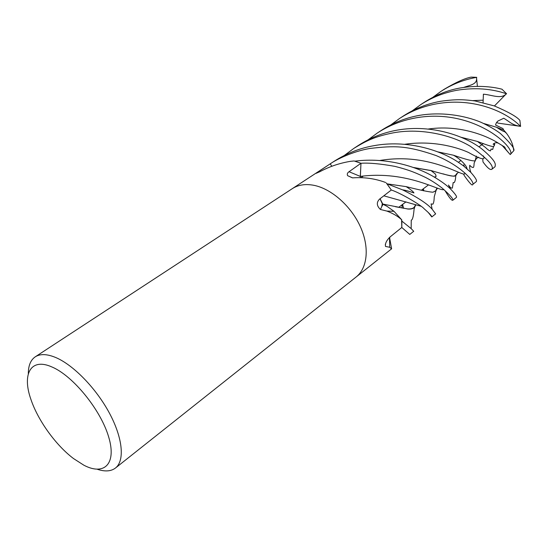 <?xml version="1.0" encoding="UTF-8"?>
<svg xmlns="http://www.w3.org/2000/svg" width="548" height="548" viewBox="0 0 548 548"><rect width="100%" height="100%" fill="white"/><g stroke="black" fill="none" stroke-linecap="round" stroke-linejoin="round"><path stroke-width="0.82" d="M360.31 177.6L360.974 163.297L360.31 176.401C407.938 170.14 441.133 192.41 443.853 189.444M389.45 237.935L389.683 238.757M390.779 124.937L399.471 118.539C410.945 111.073 423.446 106.148 436.962 103.757C474.253 97.154 506.927 112.224 520.484 126.341L497.947 123.108L496.687 122.3M28.332 373.695C28.318 365.639 30.62 360.022 35.23 356.844C40.182 353.672 47.018 353.898 55.752 357.529C73.507 365.03 96.297 388.491 109.559 413.384C122.875 438.297 124.834 460.772 115.47 468.026C111.004 471.403 104.949 471.814 97.304 469.266M356.118 277.007C367.503 268.088 369.681 247.374 360.447 226.865C351.261 206.349 331.807 189.046 314.312 185.402C305.688 183.676 298.365 184.751 292.337 188.628C298.365 184.751 305.688 183.676 314.312 185.402C331.807 189.046 351.261 206.349 360.447 226.865C369.681 247.374 367.503 268.088 356.118 277.007L115.47 468.026M52.053 367.023C73.048 375.894 100.654 409.788 108.614 436.77C116.888 463.889 104.264 476.034 83.803 465.17L73.507 458.553C55.855 445.243 38.072 420.604 31.003 399.656C21.79 374.031 30.757 357.351 52.053 367.023M389.443 237.503L389.758 247.278L391.594 248.833L356.221 276.932M389.758 247.278L385.511 246.436C384.991 243.593 386.511 240.428 390.073 236.948L401.8 227.482L409.774 234.421L413.726 231.277L411.158 228.619L401.896 221.118L401.8 227.482L401.602 219.68C397.793 216.22 392.895 213.357 386.902 211.083L380.435 209.48C376.627 205.87 376.332 202.418 379.559 199.116L391.327 189.998C401.335 193.321 421.939 205.733 424.193 208.829C429.207 213.158 431.742 215.864 431.797 216.94L428.118 212.309M386.292 182.984L391.327 189.998L386.922 183.772L402.67 189.896C404.39 189.978 408.15 190.992 413.952 192.937C413.5 191.8 410.904 189.704 406.184 186.642L387.203 183.861M385.587 182.484C375.024 178.559 364.043 177.025 352.631 177.881L347.61 175.675C346.911 174.161 347.384 172.839 349.035 171.723L360.974 163.27C368.907 162.715 380.182 163.742 394.779 166.345C410.514 170.284 416.994 173.421 425.604 177.47C430.858 180.134 436.338 183.649 442.044 187.998C449.942 194.978 453.532 199.068 452.806 200.26C451.792 200.787 449.298 197.739 445.312 191.115M316.086 173.353L319.977 171.64C329.478 166.551 339.644 163.119 350.473 161.331L354.097 160.968L360.974 163.27L354.892 161.174C385.902 157.091 416.179 166.243 434.201 177.038C441.448 181.374 446.887 185.361 450.518 188.985L448.456 185.019C450.031 187.43 451.34 188.437 452.388 188.039L453.189 182.559L454.306 182.553C455.162 181.1 455.641 178.819 455.744 175.709L454.176 176.223C450.819 176.052 443.065 174.154 430.92 170.517L412.98 167.393M315.908 173.305L330.239 163.838L331.814 166.291L330.252 163.866C336.65 159.194 353.522 151.262 369.763 148.487C394.252 145.686 406.013 145.199 436.119 155.57C464.108 167.339 475 183.107 472.732 184.443C472.513 186.224 469.814 183.45 464.635 176.12L463.437 174.017M292.44 188.56L330.239 163.838L331.814 166.291L330.259 163.866M382.292 203.637L381.771 206.562L383.059 204.315L382.292 203.637L380.004 198.773M381.771 206.562L380.435 209.48M383.059 204.315L386.909 206.247L393.991 211.302L401.602 219.68M380.072 198.719L382.826 204.13L386.909 206.247L382.826 204.13L380.072 198.719M401.629 219.611L401.842 220.255M385.34 244.189L385.511 246.436M389.546 237.4L391.58 248.6M383.031 204.109L407.979 209.041C411.336 209.274 413.589 208.562 414.761 206.891L414.055 209.35C413.562 215.474 412.781 219.008 411.712 219.954L411.247 220.159L411.158 228.619M431.797 216.94L435.653 213.871L432.132 209.192C427.481 203.822 417.665 197.39 402.67 189.896M452.806 200.26L456.374 197.424C457.196 196.739 455.244 193.924 450.518 188.985M432.886 97.291L440.798 91.502C451.771 84.365 463.663 79.666 476.472 77.391L477.411 86.365M440.798 91.502L444.305 89.208C456.073 82.248 465.026 78.22 471.177 77.11L476.746 77.337M463.656 164.832L464.348 166.537M472.732 184.443L476.233 181.662C477.294 180.765 475.506 177.689 470.876 172.435L463.389 165.777L456.95 161.345C438.989 149.727 406.424 139.637 373.983 145.679C359.892 148.104 346.514 153.365 333.848 161.475L329.944 164.023M412.343 110.764L420.686 104.661C431.776 97.448 443.983 92.633 457.32 90.201C475 87.44 491.357 88.625 506.379 93.749L494.433 105.969M420.686 104.661L424.344 102.264C436.098 94.777 448.25 89.982 460.793 87.892C479.733 84.693 495.132 87.358 501.982 89.214L506.612 93.811M344.322 155.461L353.905 148.35C366.201 140.925 374.325 136.596 393.265 132.842C422.07 127.458 453.21 135.801 470.403 146.35C487.24 158.475 494.378 166.126 491.816 169.291C490.248 170.298 487.302 167.846 483 161.948L482.747 159.016M491.816 169.291L495.063 166.722C495.187 164.544 497.748 162.598 482.343 149.357C466.074 136.24 432.036 124.006 397.389 130.095C383.388 132.575 370.318 137.726 358.193 145.542L353.905 148.35M399.471 118.539L403.335 116.005C414.863 108.559 427.317 103.641 440.695 101.27C458.169 98.791 465.101 99.798 474.958 100.935L494.214 105.887C508.291 111.895 516.839 116.71 519.86 120.341L520.6 126.43M368.146 139.795L377.332 133.027C388.95 125.478 401.746 120.437 415.733 117.889C474.376 107.415 516.785 148.898 510.236 154.563L510.236 154.577C503.961 147.535 505.968 149.029 504.598 146.987L499.002 143.576C492.611 139.178 464.17 123.964 428.474 128.992M377.332 133.027L381.346 130.397C393.122 122.779 405.856 117.765 419.549 115.347C441.935 111.607 465.115 115.58 481.117 122.334C489.145 126.095 495.556 129.808 500.351 133.465C510.777 143.275 515.23 149.049 513.695 150.796L510.236 154.577L502.297 145.645M436.968 188.622L435.975 190.759L432.906 192.218C428.694 191.923 419.789 190.067 406.184 186.642M423.309 188.8L423.892 190.862M436.968 188.06L435.626 190.841L432.906 192.218M424.344 102.264L423.926 102.538M476.472 77.391C477.842 84.522 469.67 85.132 463.814 87.413M483.624 123.471L496.467 127.225L503.811 130.157L506.468 133.267C510.688 138.925 513.072 144.494 513.627 149.96M520.484 126.341C511.777 125.095 509.544 121.505 503.735 118.258L497.81 121.087L496.378 122.766L495.502 124.999L502.982 128.588L503.639 130.082M476.356 158.557L475.232 160.756C473.362 161.4 466.095 159.55 453.429 155.207L437.921 151.892M476.356 156.05L475.212 160.53C475.226 159.53 476.335 158.413 478.555 157.187M413.5 167.572L431.105 170.627M442.962 173.826C447.88 175.36 451.415 176.127 453.573 176.127L455.703 175.49L456.943 173.394M457.121 173.216L455.744 175.709M498.372 143.22C496.488 142.336 494.734 142.672 493.111 144.227L494.748 144.603L493.673 146.33L494.584 144.699M494.248 145.782L493.501 146.576C491.714 146.624 486.357 144.919 477.438 141.446L461.43 137.349M506.379 93.749C501.221 99.558 491.748 94.804 483.405 94.188L483.076 102.497M415.535 205.116L414.213 207.233C412.959 208.555 410.753 209.11 407.602 208.911L395.471 206.74M402.595 204.411L403.616 208.336M415.692 205.158L414.761 206.891M494.748 144.603L494.022 143.412M360.242 176.381L349.035 171.723M319.148 172.031L318.128 171.771M483.391 155.899C485.829 160.633 480.843 159.468 468.43 152.413C454.984 146.385 430.961 140.357 404.684 144.295M464.704 172.764C467.06 180.415 432.872 151.536 379.579 160.523M483.096 100.174L472.698 100.62M423.296 188.813L423.467 190.759M421.042 206.247L383.805 195.814M483.37 143.549L478.945 146.878L483.37 143.549M460.895 160.482L458.566 162.235L460.895 160.482M428.509 184.881L421.433 190.218L428.509 184.881M405.965 201.87L398.649 207.377L405.965 201.87M352.446 177.86L347.61 175.675M393.991 211.302L386.902 211.083M292.337 188.628L35.23 356.844M363.393 176.024L361.077 177.621L363.393 176.024M435.975 190.759L434.215 196.924C434.139 200.671 433.68 203.103 432.831 204.219L431.091 203.911L432.132 209.192M436.783 188.793L436.831 189.135M437.455 188.259L435.626 190.841M389.751 238.024L389.834 237.147M402.047 204.822L402.081 208.041M506.468 133.267L504.756 131.773C503.16 131.362 500.393 129.849 496.467 127.225M475.232 160.756L474.143 163.009C474.013 165.921 473.719 167.407 473.26 167.469C472.239 167.544 471.068 166.818 469.746 165.284C469.458 167.284 469.835 169.668 470.876 172.435M453.429 155.207C456.895 157.05 460.115 159.516 463.101 162.619C465.499 165.126 466.807 167.188 467.033 168.818M463.389 165.777L456.95 161.345M458.464 172.339C456.306 174.038 455.381 175.086 455.703 175.49M453.566 176.127L454.176 176.23M456.148 175.059L456.511 174.853M456.922 173.463L456.84 174.168M430.92 170.517L435.352 174.024C436.256 176.086 436.29 176.997 435.455 176.757L434.201 177.038M493.501 146.576L492.686 149.488L491.083 149.015L490.515 150.858C489.33 150.796 487.645 149.659 485.48 147.46L477.438 141.446M423.145 188.93L423.262 190.704M415.453 205.089L414.22 207.233M407.602 208.911L407.986 209.041"/></g></svg>
